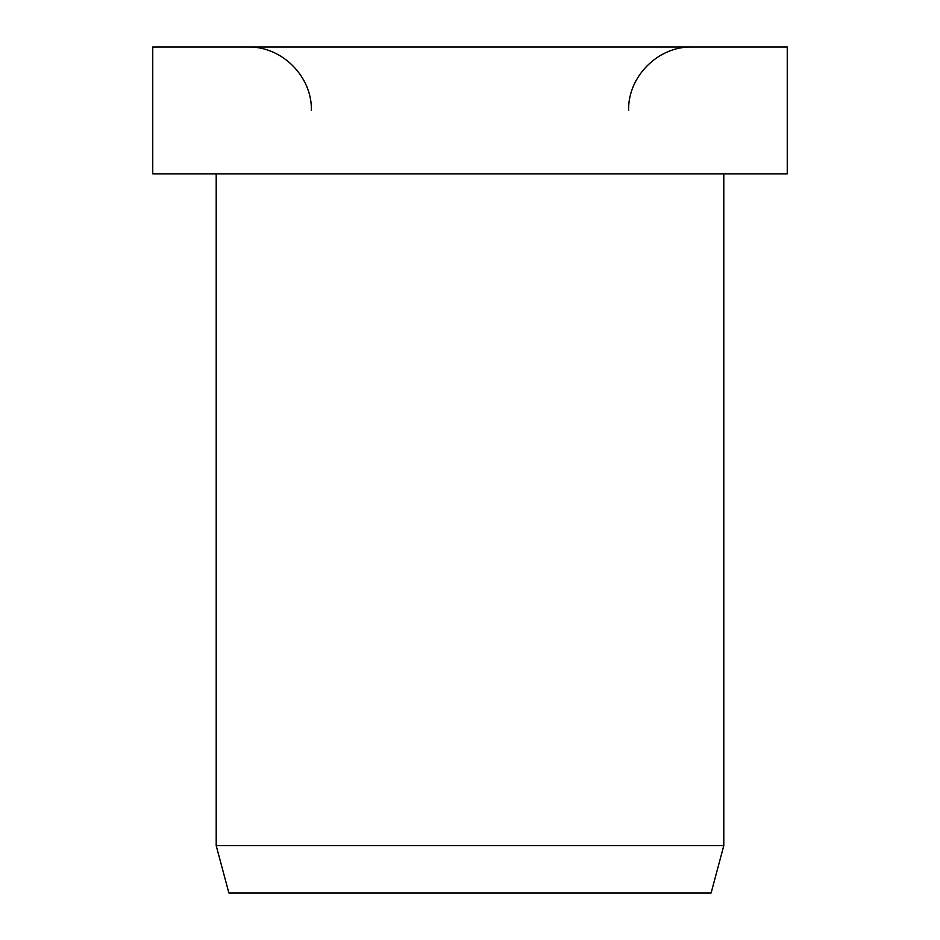 <?xml version="1.0" encoding="UTF-8"?>
<svg xmlns="http://www.w3.org/2000/svg" width="940" height="940" viewBox="0 0 940 940"><rect width="100%" height="100%" fill="white"/><g stroke="black" fill="none" stroke-linecap="round" stroke-linejoin="round"><path stroke-width="1.41" d="M787.25 173.9L787.25 47L152.75 47L152.75 173.9L787.25 173.9M216.2 173.9L216.2 845.636L228.89 893L711.11 893L723.8 845.636L723.8 173.9M216.2 845.636L723.8 845.636M628.625 110.45C627.755 76.551 658.164 46.13 692.075 47M311.375 110.45C312.245 76.551 281.836 46.13 247.925 47"/></g></svg>
